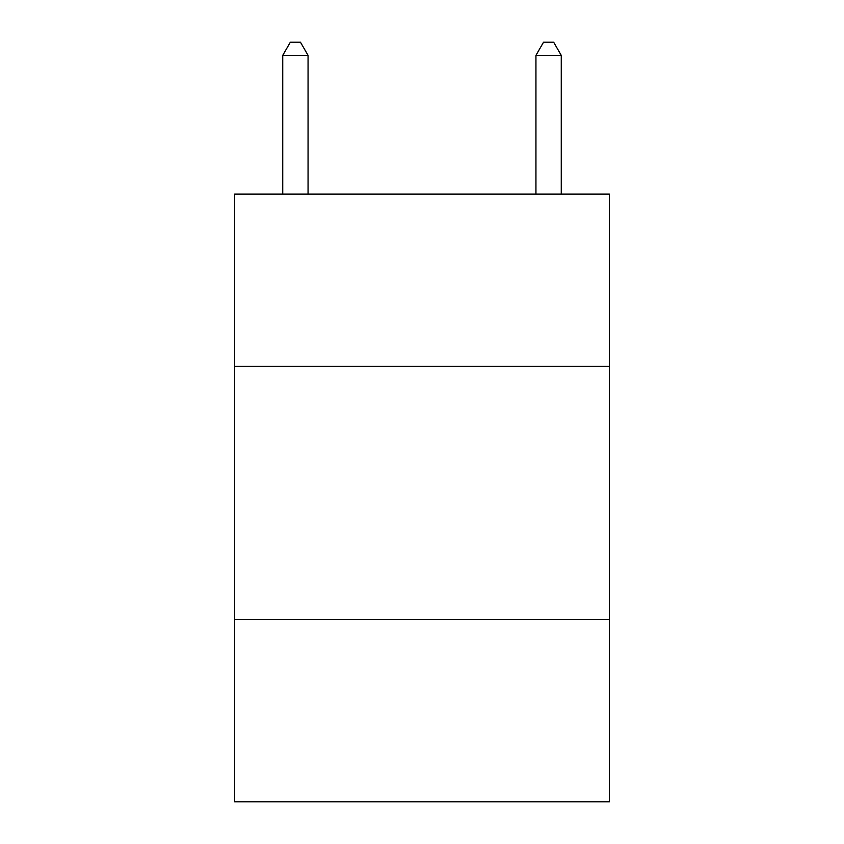 <?xml version="1.0" encoding="UTF-8"?>
<svg xmlns="http://www.w3.org/2000/svg" width="844" height="844" viewBox="0 0 844 844"><rect width="100%" height="100%" fill="white"/><g stroke="black" fill="none" stroke-linecap="round" stroke-linejoin="round"><path stroke-width="1.27" d="M609.368 366.296L609.368 194.12L234.632 194.12L234.632 366.296L609.368 366.296L609.368 801.8L234.632 801.8L234.632 366.296M609.368 619.496L234.632 619.496M308.06 194.12L308.06 55.366L282.74 55.366L282.74 194.12M282.74 55.366L290.336 42.2L300.464 42.2L308.06 55.366M561.26 194.12L561.26 55.366L535.94 55.366L535.94 194.12M535.94 55.366L543.536 42.2L553.664 42.2L561.26 55.366"/></g></svg>
